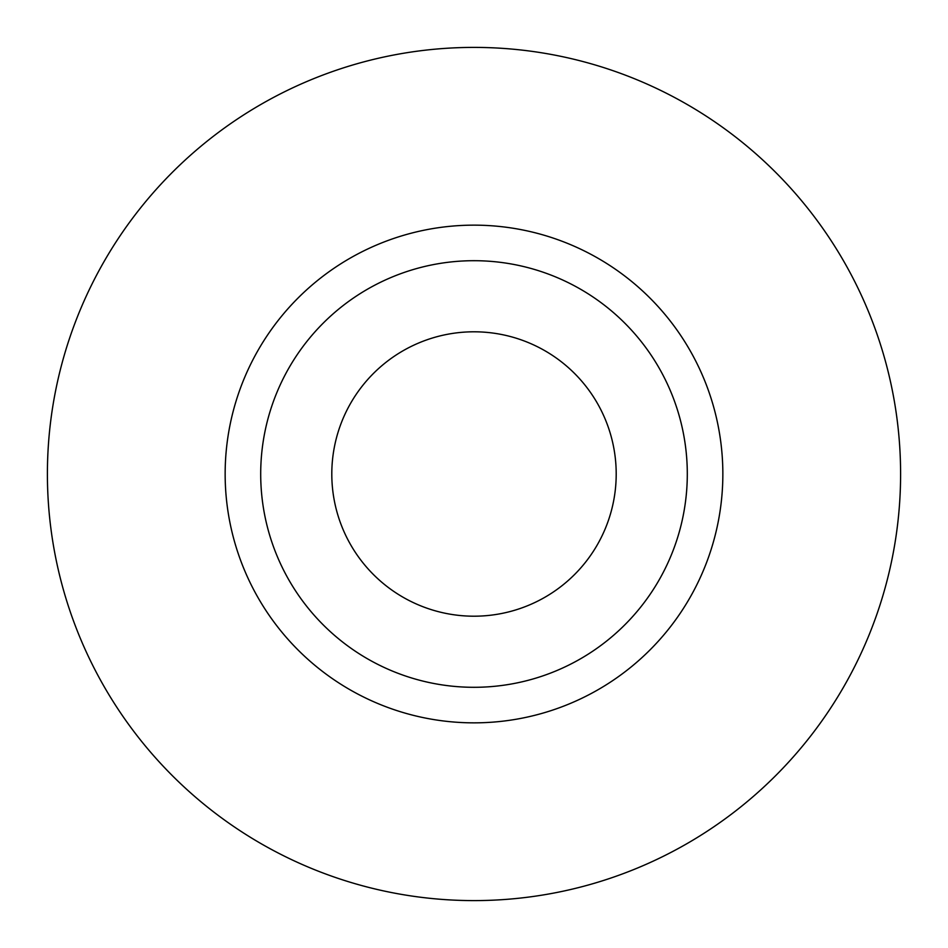 <?xml version="1.0" encoding="UTF-8"?>
<svg xmlns="http://www.w3.org/2000/svg" width="948" height="948" viewBox="0 0 948 948"><rect width="100%" height="100%" fill="white"/><g stroke="black" fill="none" stroke-linecap="round" stroke-linejoin="round"><path stroke-width="1.42" d="M331.8 474A142.2 142.2 0 0 0 474 616.2A142.2 142.2 0 0 0 616.2 474A142.2 142.2 0 0 0 474 331.8A142.2 142.2 0 0 0 331.8 474M687.3 474A213.3 213.3 0 0 0 474 260.7A213.3 213.3 0 0 0 260.7 474A213.3 213.3 0 0 0 474 687.3A213.3 213.3 0 0 0 687.3 474M900.6 474A426.6 426.6 0 0 0 474 47.4A426.6 426.6 0 0 0 47.4 474A426.6 426.6 0 0 0 474 900.6A426.6 426.6 0 0 0 900.6 474M722.85 474A248.85 248.85 0 0 1 474 722.85A248.85 248.85 0 0 1 225.15 474A248.85 248.85 0 0 1 474 225.15A248.85 248.85 0 0 1 722.85 474"/></g></svg>

